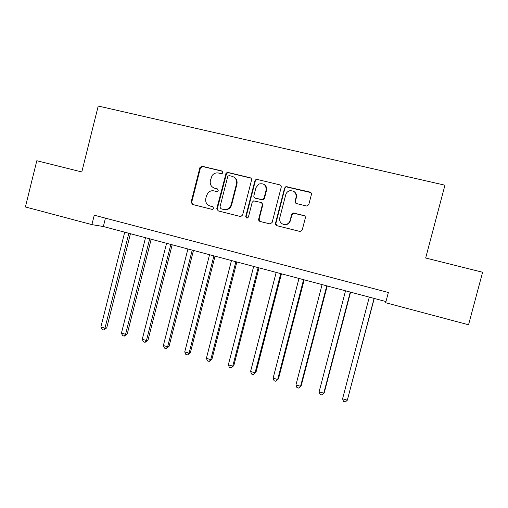 <?xml version="1.0" encoding="UTF-8"?>
<svg xmlns="http://www.w3.org/2000/svg" width="508" height="508" viewBox="0 0 508 508"><rect width="100%" height="100%" fill="white"/><g stroke="black" fill="none" stroke-linecap="round" stroke-linejoin="round"><path stroke-width="0.76" d="M222.764 172.625L221.806 170.967L202.184 166.268L199.936 167.513L191.141 202.082L192.481 204.451L212.014 209.366L212.795 209.321L213.652 208.35L212.7 206.68L210.16 206.045C206.673 204.775 205.226 202.241 205.816 198.444L206.546 195.574L208.242 192.576C209.906 191.002 211.83 190.443 214.02 190.9L216.56 191.529L217.71 191.268L218.205 190.5L217.246 188.836L214.7 188.214C211.207 186.963 209.76 184.436 210.35 180.632L212.096 175.558C213.798 173.393 215.951 172.555 218.567 173.044L221.12 173.66L222.441 173.228L222.764 172.625M222.364 171.266L202.711 166.554L200.469 167.792L191.7 202.273L192.659 204.495M306.362 205.962L307.086 206.007L308.832 204.47L311.41 194.507C311.601 193.288 311.118 192.469 309.963 192.068L285.928 186.626L284.582 188.074L275.507 223.26C275.317 224.472 275.793 225.285 276.923 225.698L300.095 231.502L302.222 229.972L305.333 217.964C305.524 216.745 305.041 215.925 303.892 215.513L293.427 213.036L291.611 214.573L290.081 220.504C289.211 223.12 287.42 224.485 284.702 224.606C280.943 223.984 279.292 221.761 279.749 217.932L285.731 194.742C286.322 192.748 287.598 191.44 289.566 190.805C294.189 190.436 296.367 192.583 296.088 197.25L295.084 201.13C294.894 202.349 295.377 203.162 296.52 203.568L306.362 205.962M91.897 224.631L25.4 206.953L36.811 160.719L81.801 171.977L98.215 106.032L444.945 185.191L425.666 258.007L482.6 272.25L468.554 324.777L385.648 302.736L388.353 292.481L94.253 215.208L91.897 224.631L103.353 226.517L385.959 301.555M251.536 180.143C251.727 178.937 251.257 178.143 250.146 177.749L227.99 172.447L226.149 173.006L216.808 208.528L218.18 210.915L240.227 216.465L240.856 216.51L242.602 215.005L251.536 180.143M257.245 179.451L279.787 184.849C280.924 185.242 281.4 186.049 281.21 187.261L272.148 222.421L270.161 223.945L260.09 221.463C258.966 221.056 258.502 220.25 258.686 219.043L262.338 204.851C262.522 203.644 262.058 202.838 260.934 202.438L253.581 200.889L252.178 202.343L248.399 217.075L247.129 218.135L245.751 216.414L254.851 180.937L255.848 179.648L257.245 179.451L279.787 184.849M105.442 218.154L103.353 226.517M213.919 187.96L214.7 188.214M217.716 189.059L215.201 188.443M213.042 206.82L210.674 206.223M250.901 178.13L228.46 172.72L226.625 173.279L217.31 208.705L218.288 210.941M229.356 175.641L228.117 175.978L227.705 176.676L219.951 207.067L220.904 208.737L223.603 209.417L226.606 209.391C228.93 208.68 230.448 207.131 231.153 204.743L236.48 183.909C237.071 180.073 235.598 177.533 232.067 176.289L229.356 175.641M233.845 177.038C236.487 178.638 237.515 181.007 236.925 184.15L231.61 204.934C230.911 207.315 229.4 208.858 227.076 209.569L224.085 209.588L221.393 208.915M280.626 185.28L280.13 185.09M261.525 202.692L262.719 205.041L259.08 219.189L260.09 221.463M257.639 179.705L256.248 179.902L255.251 181.191L246.177 216.567L246.818 218.116M266.129 190.106C266.243 185.007 263.836 182.988 258.902 184.042L255.949 187.643L253.867 195.751C253.683 196.952 254.146 197.758 255.264 198.152L262.592 199.701L264.039 198.234L266.129 190.106L266.503 190.335C266.992 187.808 266.192 185.845 264.103 184.455M266.503 190.335L264.414 198.444L262.979 199.904L255.67 198.361M294.303 191.751C296.177 193.192 296.869 195.097 296.386 197.46L295.389 201.327L296.069 203.391M282.975 224.269L285.032 224.746C287.738 224.625 289.528 223.26 290.392 220.65L290.081 220.504M304.552 215.817L293.732 213.208L291.922 214.738L290.392 220.65M310.915 192.608L286.252 186.861L284.905 188.309L275.857 223.406L276.873 225.685M124.708 232.188L100.876 326.974L104.972 328.193L106.724 327.895L130.429 233.705M106.724 327.895L103.702 330.003L104.972 328.193L128.841 233.286M103.702 330.003L102.07 329.514L100.876 326.974M145.504 237.712L121.437 333.089L125.584 334.315L127.235 333.985L151.174 239.217M127.235 333.985L124.263 336.125L125.584 334.315L149.701 238.824M124.263 336.125L122.606 335.636L121.437 333.089M166.58 243.307L142.265 339.274L146.463 340.519L147.999 340.144L172.18 244.792M147.999 340.144L145.091 342.329L146.463 340.519L170.828 244.431M145.091 342.329L143.415 341.827L142.265 339.274M187.928 248.971L163.366 345.542L167.621 346.805L169.043 346.392L193.465 250.444M169.043 346.392L166.186 348.609L167.621 346.805L192.227 250.114M166.186 348.609L164.49 348.107L163.366 345.542M209.55 254.718L184.741 351.892L189.052 353.174L190.354 352.717L215.03 256.172M190.354 352.717L187.56 354.971L189.052 353.174L213.912 255.873M187.56 354.971L185.839 354.463L184.741 351.892M231.464 260.534L206.4 358.324L210.763 359.626L211.944 359.131L236.874 261.969M211.944 359.131L209.213 361.423L210.763 359.626L235.883 261.709M209.213 361.423L207.467 360.902L206.4 358.324M253.67 266.433L228.34 364.846L232.766 366.16L233.826 365.62L259.01 267.849M233.826 365.62L231.153 367.957L232.766 366.16L258.147 267.621M231.153 367.957L229.387 367.43L228.34 364.846M276.174 272.409L250.577 371.456L255.06 372.783L255.994 372.205L281.445 273.806M255.994 372.205L253.384 374.574L255.06 372.783L280.714 273.609M253.384 374.574L251.6 374.04L250.577 371.456M298.983 278.46L273.114 378.149L277.66 379.495L278.46 378.873L304.178 279.844M278.46 378.873L275.92 381.286L277.66 379.495L303.581 279.686M275.92 381.286L274.104 380.746L273.114 378.149M322.097 284.601L295.954 384.937L300.565 386.302L301.225 385.629L327.222 285.96M295.954 384.937L296.92 387.54L298.755 388.087L300.565 386.302L326.765 285.839M345.535 290.824L319.107 391.814L323.78 393.198L324.301 392.481L350.577 292.163M319.107 391.814L320.04 394.424L321.907 394.976L323.78 393.198L350.26 292.075M369.291 297.129L342.576 398.786L347.313 400.19L374.25 298.45M342.576 398.786L343.478 401.403L345.37 401.968L347.313 400.19L374.079 298.399M222.288 171.24L221.806 170.967M217.691 189.04L217.246 188.836M191.7 202.273L191.141 202.082M200.4 168.021L199.86 167.742M202.711 166.554L202.184 166.268M217.31 208.705L216.808 208.528M226.111 174.193L225.641 173.926M228.46 172.72L227.99 172.447M250.558 178.01L250.146 177.749M224.085 209.588L223.603 209.417M231.61 204.934L231.153 204.743M236.925 184.15L236.48 183.909M259.08 219.189L258.686 219.043M262.719 205.041L262.338 204.851M246.177 216.567L245.751 216.414M255.251 181.191L254.851 180.937M262.02 199.917L261.633 199.714M264.414 198.444L264.039 198.234M275.857 223.406L275.507 223.26M284.905 188.309L284.582 188.074M287.337 186.817L287.014 186.576M200.469 167.792L199.936 167.513M226.625 173.279L226.149 173.006M227.076 209.569L226.606 209.391M262.979 199.904L262.592 199.701M256.248 179.902L255.848 179.648M285.032 224.746L284.702 224.606M286.252 186.861L285.928 186.626"/></g></svg>
